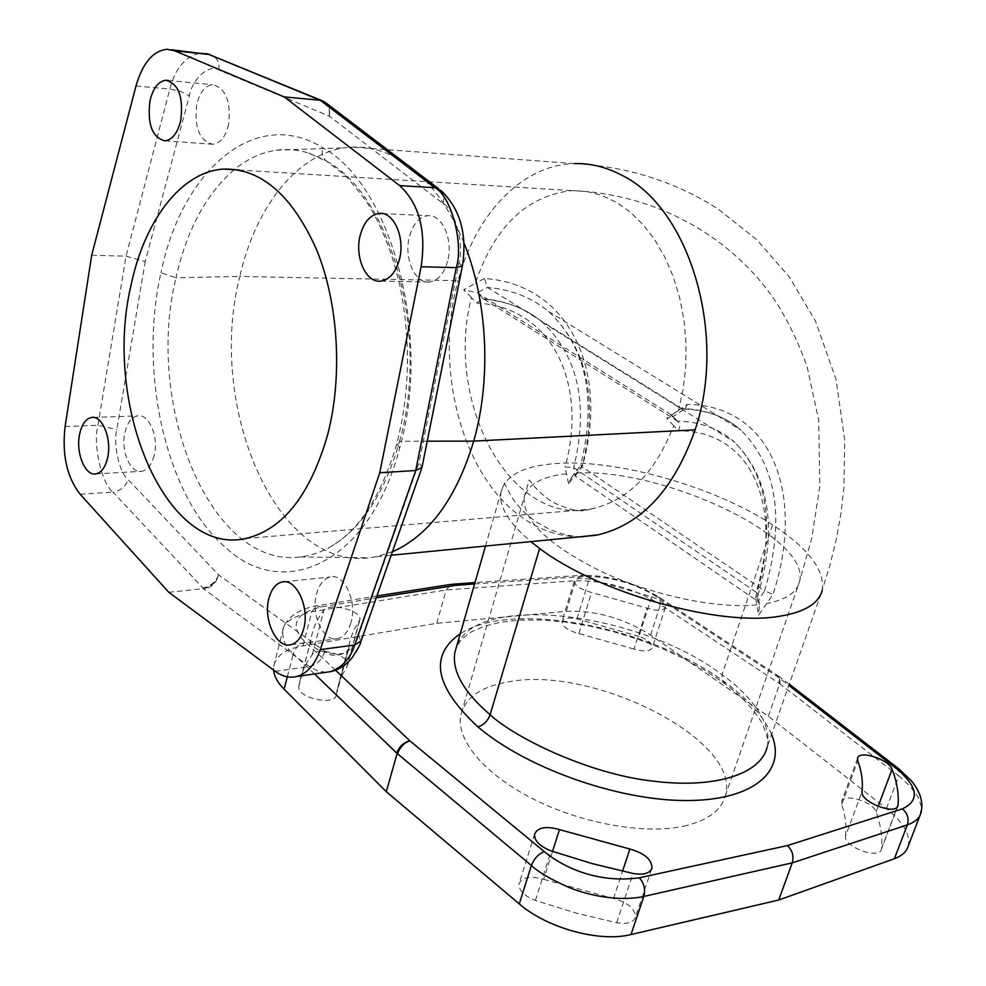 <?xml version="1.0" encoding="UTF-8"?>
<svg xmlns="http://www.w3.org/2000/svg" width="986" height="986" viewBox="0 0 986 986"><rect width="100%" height="100%" fill="white"/><g stroke="black" fill="none" stroke-linecap="round" stroke-linejoin="round"><path stroke-width="0.74" stroke-dasharray="4.93 3.7" d="M822.225 590.22L822.262 590.072C824.949 570.13 808.421 548.401 772.667 524.885C714.764 486.825 618.074 459.168 556.954 463.445C523.948 465.675 505.3 475.215 500.987 492.051L500.9 492.581C498.854 506.656 508.825 522.999 530.825 541.622M474.599 583.922L584.451 576.416C622.449 576.403 648.11 591.39 656.627 596.801L776.118 675.73L788.837 685.381M335.511 670.221L305.697 642.379C298.351 635.662 282.649 616.262 321.029 607.006L376.504 597.787M336.756 691.408L348.736 648.566C348.058 659.77 308.285 651.746 310.75 640.875L310.849 640.197C312.525 629.117 316.876 619.146 323.876 610.285C329.213 602.126 362.182 610.765 359.865 619.689L354.257 629.29L350.806 637.893L336.756 691.408L340.429 678.38L347.01 666.536L359.175 621.303M348.761 648.344L349.155 645.201M651.672 596.727C660.719 600.08 665.279 603.642 665.365 607.413C663.43 610.889 657.342 611.147 647.087 608.165L591.551 592.5C580.557 589.431 574.789 585.647 574.271 581.148C575.614 578.043 580.594 577.365 589.197 579.078L651.672 596.727L638.977 636.352C647.938 639.729 652.399 643.488 652.35 647.617C650.292 651.5 644.178 651.992 633.986 649.071L647.087 608.165M908.143 846.308C910.731 834.834 903.509 822.262 886.451 808.569L768.365 716.243L650.6 635.07C623.559 618.099 595.433 610.186 566.235 611.332L436.761 623.288L302.973 645.855C285.583 648.985 275.834 655.801 273.726 666.289L273.615 670.086M768.365 716.243L779.716 683.729L779.285 676.618L776.118 675.73L779.15 676.482M686.638 825.492C648.085 835.031 584.55 824.567 534.806 799.794C484.952 775.045 455.791 740.055 460.758 715.281C465.096 697.583 481.18 686.416 509.035 681.77C593.313 665.303 742.076 740.387 725.388 795.677C721.592 809.839 708.675 819.773 686.638 825.492M336.325 694.674L336.3 694.908C335.499 706.494 296.268 697.768 298.832 686.527L298.931 685.825C300.73 674.338 305.167 663.96 312.242 654.692C317.652 646.163 350.153 655.468 347.713 664.847L347.01 666.536M633.986 649.071L578.844 633.579C567.936 630.498 562.291 626.492 561.909 621.562C563.363 618.123 568.355 617.236 576.921 618.888L638.977 636.352M845.495 836.202C846.666 825.985 845.409 815.385 841.724 804.403L841.576 801.667C843.178 792.744 873.165 801.606 876.098 811.86C880.671 824.456 882.495 836.658 881.546 848.478L881.398 849.303C879.278 859.977 843.178 846.777 845.495 836.202L862.06 791.622M543.693 879.327L613.489 898.517C627.983 902.597 635.28 908.821 635.391 917.214C633.332 922.588 627.096 924.437 616.657 922.748L575.91 912.999L535.41 900.452C524.145 895.941 518.698 890.407 519.055 883.85C522.136 877.084 530.345 875.58 543.693 879.327L552.554 851.386M582.652 465.182L568.552 483.719L571.325 477.631L575.171 475.942L582.097 466.772C598.514 400.599 587.557 349.032 549.227 312.057L548.573 311.502C531.996 297.624 511.623 289.601 487.478 287.431L477.273 292.768L484.003 299.177C506.853 301.137 526.13 308.667 541.856 321.769L542.374 322.2C578.523 356.772 588.962 405.234 573.704 467.574L575.171 475.942L757.667 601.275L756.237 592.29L757.827 594.151L757.901 595.261L755.498 597.528L758.554 615.215L773.024 594.373L764.581 590.897L757.667 601.275L759.466 604.628L758.554 615.215M568.552 483.719L565.052 466.982L573.704 467.574L756.237 592.29C775.304 526.401 768.045 476.324 734.459 442.073L734.274 441.901C719.361 428.762 700.405 421.823 677.37 421.071L677.604 421.232C680.167 423.721 680.389 426.913 678.294 430.796L673.709 425.73C654.79 473.761 627.059 501.554 590.503 509.133C509.466 525.883 444.255 400.871 471.468 297.612L476.941 303.059C552.887 307.25 588.063 384.959 565.052 466.982M476.941 303.059L482.265 298.696L484.003 299.177L677.37 421.071L671.552 415.032L672.033 417.201L666.684 418.113L673.709 425.73M471.468 297.612L463.716 289.81L475.375 283.302C494.405 226.755 526.524 195.857 571.707 190.606L586.818 191.494L601.83 195.401L616.435 202.327L630.362 212.175L643.291 224.833L654.938 240.054L665.057 257.58L673.389 277.066L679.748 298.105L684.001 320.253L686.022 343.054L685.763 365.991L683.261 388.583L678.565 410.349L666.684 418.113M672.033 417.201L685.369 408.524L681.572 408.45C705.31 409.326 724.957 416.425 740.511 429.736L741.09 430.241C777.35 466.809 785.189 520.361 764.581 590.897L582.097 466.772L580.692 465.096L582.652 465.17C608.929 373.028 570.512 284.214 484.311 278.508L487.478 287.431L681.572 408.45L671.552 415.032L477.273 292.768L463.716 289.81M484.311 278.496L475.375 283.302M678.565 410.349L687.328 404.383C773.357 405.369 805.106 496.537 773.024 594.373M685.369 408.524L687.328 404.383M135.994 85.992L169.826 89.085C175.311 67.985 185.725 55.931 201.082 52.936M91.686 255.275L126.048 256.175L145.201 261.598L189.386 95.765C192.085 78.954 209.513 63.4 218.867 70.055L329.386 116.163L442.973 203.436C454.842 209.155 464.529 244.799 458.946 262.942L419.001 462.754L358.719 634.861C354.714 651.808 334.377 661.347 324.727 651.216L218.645 574.912L128.205 479.714C119.552 473.477 112.835 443.86 116.829 429.6L145.201 261.598M80.112 494.196L112.983 492.113C101.595 483.695 92.758 444.292 97.922 425.286L126.048 256.175L169.826 89.085L180.623 91.415L189.386 95.765M168.779 592.278L203.362 588.691C210.856 587.2 215.959 582.603 218.645 574.912C216.353 582.911 211.485 587.668 204.053 589.197L112.983 492.113C120.329 490.917 125.395 486.788 128.205 479.714M326.12 672.279L318.182 671.17L310.344 667.263L204.053 589.197M447.607 261.228C444.057 273.64 438.117 280.566 429.797 282.021C415.254 284.375 403.644 258.258 409.375 236.862C412.863 224.142 418.927 217.08 427.591 215.7C441.913 213.592 453.609 239.82 447.607 261.228M350.893 622.807C348.206 631.656 343.892 636.907 337.939 638.583C323.568 642.971 310.27 614.007 316.802 593.091C319.513 583.995 323.95 578.622 330.113 576.995C344.188 572.817 357.524 601.793 350.893 622.807M154.112 455.594C151.634 464.825 147.506 470.075 141.75 471.32C130.214 473.896 120.304 450.072 125.086 431.843C127.527 422.415 131.705 417.09 137.646 415.87C149.059 413.43 159.091 437.303 154.112 455.594M228.629 124.335C225.646 136.647 220.396 143.303 212.853 144.276C199.628 141.035 194.217 127.909 196.645 104.91C199.616 92.376 204.965 85.634 212.705 84.697C225.769 88.099 231.081 101.311 228.629 124.335M325.614 102.458L329.225 108.14L329.386 116.163C330.211 109.594 328.412 104.701 323.987 101.496L322.779 100.831M427.406 441.186L399.552 441.235C384.959 492.445 362.355 527.399 331.764 546.084C321.461 552.135 310.935 555.771 300.175 556.967C210.819 569.021 144.474 405.677 175.964 277.793L160.977 272.715C138.176 372.782 166.104 497.264 225.856 547.772C284.104 602.163 370.07 562.735 399.663 448.001C432.201 335.548 391.319 184.481 322.496 147.629C254.61 105.576 181.449 171.502 160.977 272.715M399.663 448.001L396.791 443.762L399.552 441.235C429.711 336.756 391.923 196.769 327.734 161.864L308.569 153.052C297.723 149.675 286.926 148.738 276.191 150.254C261.401 152.448 247.535 158.82 234.569 169.358M234.138 169.715C206.222 193.897 186.822 229.923 175.964 277.793L239.82 276.437C255.436 207.652 296.49 154.124 345.088 147.752L352.409 147.099C371.512 146.31 390.136 152.423 408.266 165.438M412.468 168.655C433.495 185.651 450.664 210.425 463.987 242.987M392.81 551.618L376.578 556.683L369.257 557.805C275.599 569.896 206.567 405.308 239.82 276.437L458.083 280.69C475.425 214.652 521.73 164.798 574.197 163.602L574.431 163.59C627.219 166.424 675.09 181.56 718.042 208.995L756.928 239.82L789.392 277.066L815.422 320.98L835.968 379.179L844.682 439.879L843.979 487.047L841.009 513.127L836.338 539.022L830.076 564.695L822.262 590.072M579.793 536.84C559.013 536.729 539.552 530.111 521.384 516.984C461.423 474.636 433.815 366.891 458.083 280.69M287.32 676.803L293.273 653.792C286.371 648.246 282.809 640.863 282.575 631.644C282.501 623.078 292.263 616.435 311.847 611.727L446.202 589.961L575.602 580.705C620.379 580.507 650.366 598.219 660.423 604.64L659.572 597.528L656.627 596.801M436.761 623.288L446.202 589.961L450.984 584.415M886.451 808.569L898.776 775.92L910.09 786.224L918.028 796.971L921.343 806.486L920.086 815.212M421.761 468.116L422.033 467.105L419.001 462.754M772.667 524.885L722.011 674.732C640.703 612.491 476.632 591.637 456.666 646.212M771.594 734.521C764.076 716.97 748.879 699.789 726.004 682.99C651.746 626.997 511.697 599.562 460.265 633.727M726.004 682.99L722.602 682.053L722.011 674.732C743.111 689.313 773.813 720.088 767.083 747.363L822.213 590.306M650.6 635.07L660.423 604.64L779.31 683.458L778.94 676.347L659.572 597.528C634.294 582.27 608.017 574.875 580.754 575.368L584.451 576.416M779.31 683.458L898.776 775.92L898.64 768.661L897.926 768.106M756.854 604.911C716.834 608.978 652.436 595.408 601.817 571.757C548.869 545.332 523.011 520.793 524.232 498.152C527.239 484.644 541.302 476.534 566.408 473.81M576.502 473.12C662.629 467.635 812.045 537.727 799.473 581.777C796.885 592.45 786.002 599.698 766.825 603.506M755.486 597.528C783.722 510.317 754.241 430.611 678.294 430.796M65.101 426.519L97.922 425.286L116.829 429.6M275.304 671.343L309.382 666.573C317.085 664.786 322.2 659.659 324.727 651.216M442.973 203.436C444.464 198.272 443.91 194.057 441.297 190.791L438.511 188.659M458.946 262.942L462.335 266.306M218.645 574.912C215.552 582.208 210.252 586.559 202.722 588.001M218.867 70.055C219.57 63.745 217.696 59.049 213.259 55.943L210.154 54.661M329.386 116.163L329.62 108.435L326.612 103.394M327.734 161.864L325.7 160.459C322.533 157.316 321.461 153.04 322.496 147.629M314.559 673.943L293.273 653.792C295.406 647.482 299.547 643.685 305.697 642.379M302.973 645.855L311.847 611.727L316.568 605.885L321.029 607.006M566.235 611.332L575.602 580.705L580.754 575.368L475.005 582.529M780.086 684.013L779.482 676.778L776.118 675.73M881.546 848.478L897.371 806.782M876.098 811.86L878.132 806.462M841.724 804.403L857.783 760.835M535.41 900.452L551.112 850.893M616.657 922.748L633.098 873.497M613.489 898.517L622.548 871.217M358.719 634.861L360.839 641.738M312.242 654.692L323.876 610.285M298.832 686.527L310.75 640.875M576.921 618.888L589.197 579.078M578.844 633.579L591.551 592.5M485.506 546.047L500.9 492.581M767.083 747.363C769.339 743.789 767.589 735.593 761.821 722.787C753.772 708.848 740.708 695.266 722.602 682.053L704.029 669.753L683.286 658.315L660.879 647.987L637.313 639.027L613.107 631.595L588.79 625.876L564.904 621.993L541.98 620.046L520.596 620.083L501.319 622.129L484.779 626.073L471.542 631.73L462.101 638.706L456.58 646.52M245.662 538.529L590.503 509.133L584.994 510.563C576.933 511.66 565.853 508.69 551.778 501.677C530.332 486.369 529.704 477.705 529.063 480.441L460.758 715.281M238.932 170.011L571.707 190.606C655.739 193.564 734.237 237.084 778.114 305.229C789.971 324.936 799.671 345.568 807.214 367.125L818.713 420.184L819.81 486.234L811.774 538.22L799.473 581.777L725.388 795.677M677.604 421.232L671.774 415.18M683.914 409.054C707.036 410.003 725.906 416.905 740.523 429.748M548.549 311.477L741.115 430.266M549.19 312.02C586.436 347.984 596.937 399.047 580.655 465.207M571.325 477.631L580.692 465.096M759.466 604.628L757.84 594.151M542.349 322.188L734.274 441.901M757.901 595.261C777.535 529.088 769.733 478.025 734.471 442.073M482.265 298.696C505.608 300.619 525.476 308.298 541.844 321.756M167.078 49.3L171.564 49.781M201.132 52.936L206.173 53.552M320.66 100.116L324.727 101.804M308.569 153.052L325.762 160.508L344.878 175.138C358.017 189.78 367.075 201.649 372.067 210.757C384.466 232.869 393.895 258.554 400.341 287.789C410.854 341.366 409.671 393.352 396.791 443.762C381.372 495.551 359.693 529.655 331.764 546.084M276.191 150.254L345.088 147.752M300.175 556.967L369.257 557.805M376.578 556.683L391.541 555.217M581.691 536.815C571.51 536.594 560.627 534.018 549.029 529.063L535.817 521.705C523.011 512.239 514.137 502.478 509.207 492.421L504.216 482.893L500.987 492.051M273.726 666.289L282.575 631.644C283.352 624.804 288.085 618.481 296.761 612.688C306.363 608.115 312.969 605.848 316.568 605.885L377.17 595.901M451.292 584.353L451.945 584.304M789.256 684.185L779.285 676.618M897.987 805.562L881.398 849.303M857.561 758.259L841.576 801.667M534.585 834.193L519.055 883.85M651.647 868.999L635.391 917.214M574.197 163.602L352.409 147.099M93.251 417.411L137.646 415.87M95.987 473.884L141.75 471.32M168.162 80.47L212.705 84.697M165.019 140.862L212.853 144.276M382.506 213.58L427.591 215.7M380.941 281.109L429.797 282.021M284.313 581.765L330.113 576.995M291.055 644.671L337.939 638.583M310.849 640.197L298.931 685.825M359.853 619.738L347.713 664.847M348.736 648.578L336.3 694.908M665.377 607.401L652.35 647.617M574.283 581.111L561.909 621.562"/><path stroke-width="1.48" d="M530.825 541.622L539.613 548.438C597.319 592.598 719.447 626.96 779.507 616.275C804.687 612.17 818.922 603.481 822.225 590.22M376.504 597.787L455.162 585.438L474.599 583.922M788.837 685.381L895.3 767.749C904.162 774.836 928.898 796.343 902.424 808.853L787.457 845.569L639.335 877.799C589.209 884.59 554.317 860.1 544.272 851.596L409.843 740.831L335.511 670.221M273.615 670.086C274.145 676.273 277.645 682.645 284.116 689.214L386.302 791.709L519.289 903.915C547.119 928.183 599.735 942.567 630.991 934.543L778.73 900.021L894.413 858.72C901.833 855.996 906.405 851.855 908.143 846.308L920.086 815.212M131.089 285.028C144.56 220.396 181.35 171.379 223.871 169.074C261.438 168.47 292.411 195.511 316.802 250.21C338.358 303.343 342.746 375.555 327.944 433.618C310.528 494.701 283.093 529.667 245.662 538.529C165.574 556.72 102.433 404.494 131.089 285.028M284.264 96.924L399.663 185.614C419.247 203.757 426.396 230.81 421.108 266.762L379.758 472.738L320.339 649.589C315.027 664.576 307.164 673.549 296.749 676.495C289.502 678.22 282.353 676.507 275.304 671.343L168.779 592.278L80.112 494.196C66.875 477.162 61.871 454.608 65.101 426.519L91.686 255.275L135.994 85.992C142.6 63.067 152.966 50.841 167.078 49.3L174.707 50.804L284.264 96.924L320.204 100.252L325.614 102.458M79.73 433.68C81.961 424.103 85.893 418.705 91.525 417.472C102.322 415.007 112.096 439.337 107.585 457.923C105.329 467.315 101.459 472.639 95.987 473.884C85.042 476.46 75.343 452.217 79.73 433.68M149.958 100.88C153.052 88.124 158.376 81.246 165.931 80.26C178.626 83.662 183.569 97.084 180.746 120.514C177.603 133.061 172.365 139.839 165.019 140.862C152.226 137.596 147.21 124.273 149.958 100.88M360.297 235.013C363.97 222.023 370.231 214.825 379.105 213.407C393.759 211.263 405.554 238.02 399.305 259.885C395.608 272.555 389.495 279.63 380.941 281.109C366.016 283.524 354.245 256.841 360.297 235.013M268.919 598.366C271.433 589.11 275.76 583.663 281.91 582.011C295.96 577.796 309.961 607.302 303.725 628.661C301.211 637.659 296.983 642.995 291.055 644.671C276.758 649.096 262.868 619.627 268.919 598.366M171.564 49.781L208.872 54.452L320.204 100.252L434.863 187.71C450.836 195.203 463.901 243.234 456.296 267.65L415.722 470.495L421.996 467.426M320.339 649.589L354.689 644.992C350.486 658.204 342.512 667.078 330.754 671.614L326.12 672.279M379.758 472.738L415.722 470.495L354.689 644.992L361.147 640.863L421.761 468.116M408.266 165.438L412.468 168.655M463.987 242.987C487.676 301.1 491.484 379.092 473.724 441.112C456.333 498.423 429.354 535.262 392.81 551.618M574.431 163.59C590.404 163.183 606.082 167.028 621.488 175.101C689.288 207.516 727.73 334.587 695.093 429.847C674.202 489.056 641.997 524.034 598.453 534.782L579.793 536.84M898.123 804.786L897.975 805.587C896.027 815.878 859.903 801.815 862.06 791.622C863.083 781.762 861.665 771.496 857.783 760.835L857.586 758.197C859.003 749.742 888.978 759.368 892.083 769.302C896.878 781.541 898.887 793.36 898.123 804.786L897.371 806.782M551.112 850.893C539.736 846.37 534.227 840.812 534.585 834.193C537.703 827.365 545.997 825.837 559.469 829.583L629.906 849.045C644.511 853.223 651.869 859.545 651.98 868.013C649.91 873.423 643.624 875.248 633.098 873.497L592.007 863.563L551.112 850.893M778.73 900.021L792.239 862.861C794.001 856.193 792.411 850.425 787.457 845.569M895.3 767.749L898.64 768.661L911.335 780.739C920.517 791.98 923.697 802.789 920.875 813.179C919.371 818.355 914.872 822.25 907.354 824.888L792.239 862.861L643.858 896.434C618.37 902.067 586.423 894.82 568.959 887.412C551.026 879.524 538.492 872.203 531.368 865.474L397.124 753.427L314.559 673.943M386.302 791.709L397.124 753.427C399.527 746.858 403.767 742.668 409.843 740.831C403.545 742.458 399.182 746.538 396.766 753.07M455.162 585.438L451.28 584.353L377.17 595.901M539.613 548.438L490.104 714.739C514.569 737.577 588.05 773.554 650.92 780.85C714.209 789.318 760.588 774.269 767.083 747.363M456.666 646.212L454.854 652.498C451.834 671.146 463.58 691.889 490.104 714.739C487.713 721.099 483.658 725.154 477.939 726.879C525.624 767.65 616.928 800.336 685.159 800.533C753.661 800.989 787.038 771.126 771.594 734.521M460.265 633.727C428.836 655.591 434.727 686.65 477.939 726.879M399.663 185.614L434.863 187.71L441.297 190.791C460.215 209.131 467.265 234.126 462.446 265.801L456.296 267.65L421.108 266.762M174.707 50.804L208.872 54.452L320.66 100.116M322.779 100.831L319.402 99.919M438.511 188.659L327.229 103.863L320.955 100.818M695.093 429.847L473.724 441.112L427.406 441.186M630.991 934.543L643.858 896.434C645.534 889.335 644.031 883.123 639.335 877.799M519.289 903.915L531.368 865.474C534.104 858.646 538.405 854.024 544.272 851.596M284.116 689.214L287.32 676.803M397.543 753.76C399.909 747.178 404.013 742.865 409.843 740.831M894.413 858.72L907.354 824.888C909.154 818.602 907.502 813.253 902.424 808.853M878.132 806.462L892.083 769.302M552.554 851.386L559.469 829.583M622.548 871.217L629.906 849.045M456.58 646.52L485.506 546.047M223.871 169.074L238.932 170.011M296.749 676.495L330.754 671.614C339.258 669.679 346.517 664.86 352.532 657.169C358.128 648.431 360.888 643.291 360.839 641.738M206.173 53.552L210.154 54.661M391.541 555.217L596.123 535.25M598.453 534.769L581.691 536.815M451.945 584.304L475.005 582.529M897.926 768.106L789.256 684.185M651.992 867.963L651.647 868.999M91.525 417.472L93.251 417.411M165.931 80.26L168.162 80.47M422.033 467.105L462.335 266.306M379.105 213.407L382.506 213.58M281.91 582.011L284.313 581.765"/></g></svg>
